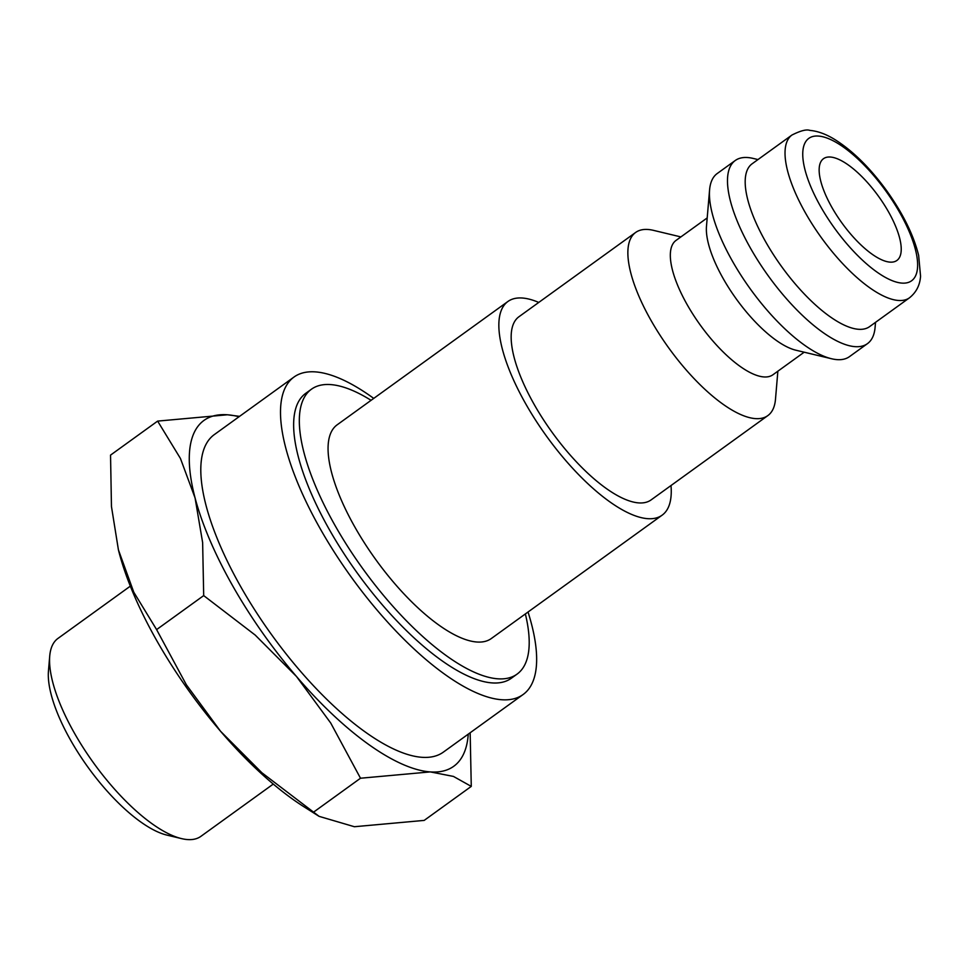 <?xml version="1.0" encoding="UTF-8"?>
<svg xmlns="http://www.w3.org/2000/svg" width="969" height="969" viewBox="0 0 969 969"><rect width="100%" height="100%" fill="white"/><g stroke="black" fill="none" stroke-linecap="round" stroke-linejoin="round"><path stroke-width="1.45" d="M777.865 371.2L775.491 399.24A112.937 40.734 -125.8 0 1 767.86 415.58A112.937 40.734 -125.8 0 1 650.95 320.279A112.937 40.734 -125.8 0 1 635.616 232.475A112.937 40.734 -125.8 0 1 653.518 230.368L680.88 236.92M635.616 232.475L518.912 316.766A112.937 40.734 54.2 0 0 534.246 404.57A112.937 40.734 54.2 0 0 651.156 499.871L767.86 415.58M804.185 352.195L772.996 374.712A82.825 29.869 -125.8 0 1 687.263 304.835A82.825 29.869 -125.8 0 1 676.011 240.433L707.2 217.916M875.528 322.338L875.104 327.28A112.937 40.734 -125.8 0 1 867.485 343.62L849.462 356.64A112.937 40.734 -125.8 0 1 831.547 358.748L795.924 350.221A82.825 29.869 -125.8 0 1 723.322 278.793A82.825 29.869 -125.8 0 1 706.474 226.383L709.587 189.876A112.937 40.734 -125.8 0 1 717.205 173.536L735.241 160.515A112.937 40.734 -125.8 0 1 753.143 158.419L757.976 159.57M831.547 358.748A112.937 40.734 -125.8 0 1 732.552 261.351A112.937 40.734 -125.8 0 1 709.587 189.876M867.485 343.62A112.937 40.734 -125.8 0 1 750.575 248.33A112.937 40.734 -125.8 0 1 735.241 160.515M869.629 326.601A100.388 36.204 -125.8 0 1 765.716 241.887A100.388 36.204 -125.8 0 1 752.065 163.834L791.915 135.054A100.388 36.204 -125.8 0 0 805.554 213.107A100.388 36.204 -125.8 0 0 898.433 300.463A100.388 36.204 -125.8 0 0 909.479 297.81L869.629 326.601M371.079 400.318A175.68 63.36 54.2 0 0 311.388 389.247A175.68 63.36 54.2 0 0 335.25 525.852A175.68 63.36 54.2 0 0 517.107 674.085A175.68 63.36 54.2 0 0 525.368 613.946M311.388 389.247L305.695 393.366A175.68 63.36 54.2 0 0 329.557 529.958A175.68 63.36 54.2 0 0 511.414 678.191L517.107 674.085M468.257 734.139A213.325 76.926 -125.8 0 1 430.297 771.905L453.444 776.423L471.273 786.392L424.18 820.404L354.388 826.727L319.08 816.346L261.909 772.765L220.605 731.329A213.325 76.926 -125.8 0 1 157.026 641.103A213.325 76.926 -125.8 0 1 119.163 552.766A213.325 76.926 -125.8 0 1 118.424 549.908A213.325 76.926 -125.8 0 1 118.424 549.895L111.459 506.533L110.539 455.115L157.632 421.103L180.44 458.47L195.072 497.945A213.325 76.926 -125.8 0 1 227.412 414.78A213.325 76.926 -125.8 0 1 239.016 416.755M319.08 816.346L303.939 806.765A213.325 76.926 -125.8 0 1 220.605 731.329L186.363 684.78L156.603 629.608L133.795 592.241L118.424 549.871M203.696 595.596L255.198 635.07L296.502 676.507A213.325 76.926 -125.8 0 1 232.935 586.281A213.325 76.926 -125.8 0 1 195.072 497.945L202.63 542.519L203.696 595.596L156.603 629.608M273.282 784.066L200.91 836.332A122.07 44.017 -125.8 0 1 181.554 838.609A122.07 44.017 -125.8 0 1 74.54 733.339A122.07 44.017 -125.8 0 1 49.722 656.086A122.07 44.017 -125.8 0 1 57.958 638.426L130.33 586.148M181.554 838.609L166.971 835.121A109.751 39.584 -125.8 0 1 70.773 740.473A109.751 39.584 -125.8 0 1 48.45 671.02L49.722 656.086M538.752 302.437A131.76 47.517 54.2 0 0 507.889 301.504A131.76 47.517 54.2 0 0 525.792 403.952A131.76 47.517 54.2 0 0 662.178 515.133A131.76 47.517 54.2 0 0 670.996 485.542M662.178 515.133L491.392 638.474A131.76 47.517 -125.8 0 1 355.005 527.306A131.76 47.517 -125.8 0 1 337.103 424.858L507.889 301.504M888.403 211.654A62.743 22.626 -125.8 0 1 896.919 260.443A62.743 22.626 -125.8 0 1 831.971 207.499A62.743 22.626 -125.8 0 1 823.456 158.722A62.743 22.626 -125.8 0 1 888.403 211.654M373.731 398.392A195.762 70.592 54.2 0 0 293.934 377.086A195.762 70.592 54.2 0 0 320.533 529.292A195.762 70.592 54.2 0 0 523.175 694.47A195.762 70.592 54.2 0 0 528.032 612.02M523.175 694.47L443.475 752.041A195.762 70.592 -125.8 0 1 240.833 586.863A195.762 70.592 -125.8 0 1 214.234 434.657L293.934 377.086M430.297 771.905A213.325 76.926 -125.8 0 1 296.502 676.507L330.744 723.056L360.504 778.228L430.297 771.905M239.573 416.355L227.412 414.78L157.632 421.103M471.273 786.392L470.159 732.77M360.504 778.228L313.423 812.252M818.417 136.06A87.84 31.674 -125.8 0 1 899.68 212.49A87.84 31.674 -125.8 0 1 901.957 283.105A87.84 31.674 -125.8 0 1 820.695 206.676A87.84 31.674 -125.8 0 1 818.417 136.06M791.915 135.054C800.527 130.706 806.499 129.156 809.854 130.391C818.054 131.13 826.678 134.364 835.738 140.105C853.362 151.418 870.319 168.255 886.599 190.602C902.878 213.386 913.561 234.982 918.648 255.416L920.55 276.141C919.981 285.128 916.286 292.347 909.479 297.81"/></g></svg>
